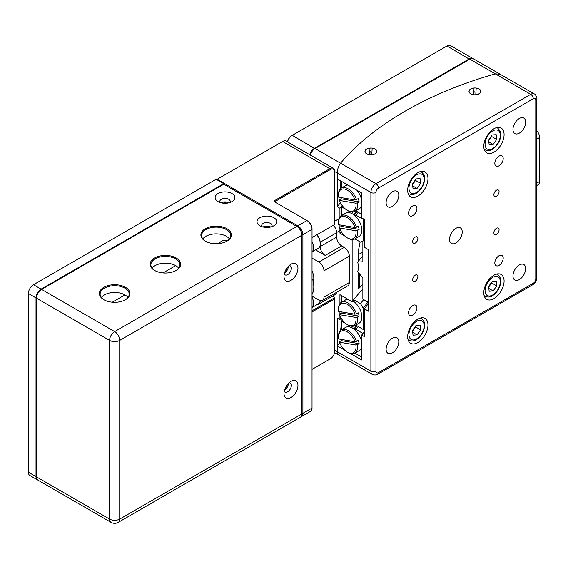 <?xml version="1.0" encoding="UTF-8"?>
<svg xmlns="http://www.w3.org/2000/svg" width="568" height="568" viewBox="0 0 568 568"><rect width="100%" height="100%" fill="white"/><g stroke="black" fill="none" stroke-linecap="round" stroke-linejoin="round"><path stroke-width="0.85" d="M359.849 274.273L358.607 274.33M359.53 274.614L359.53 287.798L358.607 287.507M359.53 287.798L362.867 284.248M415.286 243.061A3.678 2.123 120 0 0 417.693 239.824A3.678 2.123 120 0 0 417.125 236.87A3.678 2.123 120 0 0 415.286 237.055A3.678 2.123 120 0 0 412.886 240.299A3.678 2.123 120 0 0 413.447 243.246A3.678 2.123 120 0 0 415.286 243.061M496.475 196.187A3.678 2.123 120 0 0 498.874 192.95A3.678 2.123 120 0 0 498.313 190.003A3.678 2.123 120 0 0 496.475 190.188A3.678 2.123 120 0 0 494.068 193.425A3.678 2.123 120 0 0 494.636 196.372A3.678 2.123 120 0 0 496.475 196.187M415.286 281.146A3.678 2.123 120 0 0 417.693 277.901A3.678 2.123 120 0 0 417.125 274.955A3.678 2.123 120 0 0 415.286 275.139A3.678 2.123 120 0 0 412.886 278.377A3.678 2.123 120 0 0 413.447 281.323A3.678 2.123 120 0 0 415.286 281.146M496.475 234.272A3.678 2.123 120 0 0 498.874 231.034A3.678 2.123 120 0 0 498.313 228.087A3.678 2.123 120 0 0 496.475 228.265A3.678 2.123 120 0 0 494.068 231.51A3.678 2.123 120 0 0 494.636 234.456A3.678 2.123 120 0 0 496.475 234.272M412.751 215.599A5.921 3.415 120 0 0 416.621 210.38A5.921 3.415 120 0 0 415.712 205.637A5.921 3.415 120 0 0 412.751 205.928A5.921 3.415 120 0 0 408.882 211.147A5.921 3.415 120 0 0 409.791 215.89A5.921 3.415 120 0 0 412.751 215.599M412.751 315.197A5.921 3.415 120 0 0 416.621 309.979A5.921 3.415 120 0 0 415.712 305.236A5.921 3.415 120 0 0 412.751 305.534A5.921 3.415 120 0 0 408.882 310.746A5.921 3.415 120 0 0 409.791 315.496A5.921 3.415 120 0 0 412.751 315.197M499.009 165.799A5.921 3.415 120 0 0 502.879 160.581A5.921 3.415 120 0 0 501.97 155.838A5.921 3.415 120 0 0 499.009 156.129A5.921 3.415 120 0 0 495.14 161.347A5.921 3.415 120 0 0 496.049 166.09A5.921 3.415 120 0 0 499.009 165.799M499.009 265.398A5.921 3.415 120 0 0 502.879 260.179A5.921 3.415 120 0 0 501.97 255.437A5.921 3.415 120 0 0 499.009 255.735A5.921 3.415 120 0 0 495.14 260.946A5.921 3.415 120 0 0 496.049 265.689A5.921 3.415 120 0 0 499.009 265.398M417.828 196.116A14.349 8.286 120 0 0 427.2 183.471A14.349 8.286 120 0 0 424.999 171.969A14.349 8.286 120 0 0 417.828 172.679A14.349 8.286 120 0 0 408.449 185.324A14.349 8.286 120 0 0 410.65 196.826A14.349 8.286 120 0 0 417.828 196.116M417.828 342.589A14.349 8.286 120 0 0 427.2 329.944A14.349 8.286 120 0 0 424.999 318.442A14.349 8.286 120 0 0 417.828 319.152A14.349 8.286 120 0 0 408.449 331.797A14.349 8.286 120 0 0 410.65 343.299A14.349 8.286 120 0 0 417.828 342.589M493.933 152.174A14.349 8.286 120 0 0 503.312 139.529A14.349 8.286 120 0 0 501.111 128.027A14.349 8.286 120 0 0 493.933 128.737A14.349 8.286 120 0 0 484.561 141.389A14.349 8.286 120 0 0 486.762 152.884A14.349 8.286 120 0 0 493.933 152.174M493.933 298.647A14.349 8.286 120 0 0 503.312 286.002A14.349 8.286 120 0 0 501.111 274.5A14.349 8.286 120 0 0 493.933 275.21A14.349 8.286 120 0 0 484.561 287.862A14.349 8.286 120 0 0 486.762 299.357A14.349 8.286 120 0 0 493.933 298.647M455.877 242.99A8.967 5.176 120 0 0 461.741 235.081A8.967 5.176 120 0 0 460.364 227.896A8.967 5.176 120 0 0 455.877 228.343A8.967 5.176 120 0 0 450.019 236.245A8.967 5.176 120 0 0 451.397 243.431A8.967 5.176 120 0 0 455.877 242.99M392.452 206.369A8.967 5.176 120 0 0 398.317 198.466A8.967 5.176 120 0 0 396.94 191.281A8.967 5.176 120 0 0 392.452 191.721A8.967 5.176 120 0 0 386.595 199.624A8.967 5.176 120 0 0 387.972 206.816A8.967 5.176 120 0 0 392.452 206.369M392.452 352.842A8.967 5.176 120 0 0 398.317 344.939A8.967 5.176 120 0 0 396.94 337.754A8.967 5.176 120 0 0 392.452 338.194A8.967 5.176 120 0 0 386.595 346.097A8.967 5.176 120 0 0 387.972 353.289A8.967 5.176 120 0 0 392.452 352.842M519.301 133.132A8.967 5.176 120 0 0 525.166 125.23A8.967 5.176 120 0 0 523.788 118.045A8.967 5.176 120 0 0 519.301 118.485A8.967 5.176 120 0 0 513.444 126.394A8.967 5.176 120 0 0 514.821 133.579A8.967 5.176 120 0 0 519.301 133.132M519.301 279.605A8.967 5.176 120 0 0 525.166 271.703A8.967 5.176 120 0 0 523.788 264.518A8.967 5.176 120 0 0 519.301 264.958A8.967 5.176 120 0 0 513.444 272.867A8.967 5.176 120 0 0 514.821 280.052A8.967 5.176 120 0 0 519.301 279.605M479.094 88.97A5.921 3.415 0 0 0 472.64 88.232A5.921 3.415 0 0 0 468.99 91.391A5.921 3.415 0 0 0 470.723 93.805A5.921 3.415 0 0 0 477.17 94.551A5.921 3.415 0 0 0 480.826 91.391A5.921 3.415 0 0 0 479.094 88.97M375.079 149.029A5.921 3.415 0 0 0 368.625 148.283A5.921 3.415 0 0 0 364.968 151.443A5.921 3.415 0 0 0 366.708 153.857A5.921 3.415 0 0 0 373.155 154.602A5.921 3.415 0 0 0 376.811 151.443A5.921 3.415 0 0 0 375.079 149.029M339.934 216.877L339.934 208.271L337.229 206.709L337.229 173.02L337.229 178.877L361.702 193.006L361.702 217.906L364.443 219.489L364.443 247.321L368.568 249.7L368.568 311.221L364.443 308.843L364.443 336.668L361.702 335.084L361.702 359.984L350.704 353.637M339.749 342.802A340.843 196.784 0 0 0 337.229 345.862L344.726 350.186M337.229 345.862L337.229 351.72L338.18 354.695L337.229 351.72L370.89 371.152L370.89 192.453L337.229 173.02C337.442 169.108 338.542 165.835 340.523 163.201C338.542 165.828 337.449 169.101 337.229 173.02L334.836 171.635M469.835 59.164L495.275 73.854A340.843 196.784 0 0 0 340.523 163.201L375.966 183.663L530.718 94.316L495.275 73.854L500.11 74.223L495.275 73.854A340.843 196.784 0 0 0 340.523 163.201L315.077 148.511L469.835 59.164A7.178 4.146 -60 0 1 473.421 58.809L534.31 93.961A7.178 4.146 -60 0 0 530.718 94.316A3.585 2.073 -120 0 1 533.26 98.711L378.501 188.058A3.585 2.073 120 0 0 375.966 192.453L375.966 371.152A3.585 2.073 120 0 0 378.501 372.615L533.26 283.269A3.585 2.073 120 0 0 535.794 278.874L535.794 100.181A3.585 2.073 120 0 0 533.26 98.711M361.702 335.084A308.552 178.139 180 0 1 364.443 331.435M364.443 308.843A304.966 176.073 180 0 1 368.568 303.362M362.867 251.993L358.649 254.429M360.219 253.527L362.867 254.35M316.802 234.818A9.869 5.694 60 0 1 319.748 240.413A9.869 5.694 60 0 1 318.236 248.308L312.031 251.894M474.053 88.068A5.815 3.358 0 0 0 470.794 89.013A5.815 3.358 0 0 0 469.317 92.321A5.815 3.358 0 0 0 473.613 94.664L474.053 88.068M475.757 94.714A5.815 3.358 0 0 0 480.429 92.442A5.815 3.358 0 0 0 479.023 89.013A5.815 3.358 0 0 0 476.204 88.118L475.757 94.771M473.882 94.757L474.11 91.434M536.845 130.725A7.178 4.146 60 0 1 539.6 137.527L539.6 181.469A7.178 4.146 60 0 1 538.116 184.756L536.845 185.487M491.086 282.992A5.382 3.11 -60 0 1 489.857 285.491A5.382 3.11 -60 0 1 488.672 286.861M491.554 282.324L491.625 282.963L488.7 287.145M496.695 285.896L493.166 290.951L489.133 291.256L488.636 286.506L492.165 281.444L496.198 281.139L496.695 285.896L491.625 282.963M488.842 288.452L493.166 290.951M414.974 180.461A5.382 3.11 -60 0 1 413.745 182.96A5.382 3.11 -60 0 1 412.567 184.323M415.442 179.793L415.513 180.432L412.595 184.614M420.59 183.365L417.054 188.42L413.028 188.725L412.524 183.968L416.06 178.913L420.086 178.608L420.59 183.365L415.513 180.432M412.73 185.921L417.054 188.42M349.618 212.716L348.816 211.168M345.791 209.308L341.553 206.858L341.553 215.513M363.527 218.964A308.552 178.139 0 0 0 363.222 219.369L363.222 240.754L360.495 242.11L354.901 238.879M363.222 219.369L355.951 215.173L355.092 215.875M342.419 205.808A337.257 194.71 0 0 0 341.553 206.858M358.188 212.361A318.144 183.677 0 0 0 355.951 215.173M364.443 241.464L363.222 240.754A308.552 178.139 180 0 1 364.443 239.156M353.772 214.775A324.697 187.461 180 0 1 356.619 211.459M351.727 213.49A324.697 187.461 180 0 1 352.934 212.013M354.318 215.201A321.112 185.388 180 0 1 357.13 211.75M354.766 238.958L359.082 236.465A13.454 7.767 -120 0 0 361.319 226.334A13.454 7.767 -120 0 0 345.628 213.163L341.311 215.655A13.454 7.767 60 0 1 356.505 227.186L358.28 226.156A13.454 7.767 -120 0 1 358.784 227.796A13.454 7.767 -120 0 1 359.125 229.408L357.35 230.43A13.454 7.767 60 0 1 354.766 238.958A13.454 7.767 60 0 1 348.042 238.29L347.282 237.85A12.375 7.15 -120 0 0 355.866 230.75L357.35 230.43M355.866 230.75L339.536 227.988L339.572 227.427L341.347 226.405L359.125 229.408M340.942 225.12A13.454 7.767 -120 0 0 341.347 226.405M356.505 227.186L355.021 227.498L338.691 224.736A12.375 7.15 -120 0 1 338.528 222.691L338.528 221.811A13.454 7.767 60 0 1 341.311 215.655M355.021 227.498A12.375 7.15 -120 0 0 345.174 216.72A12.375 7.15 -120 0 0 338.528 222.691M339.536 227.988A12.375 7.15 -120 0 0 347.282 237.85M28.4 472.214L36.011 476.609A7.178 4.146 120 0 0 37.495 479.896L29.884 475.501A7.178 4.146 -60 0 1 28.4 472.214L28.4 293.521A7.178 4.146 -60 0 1 33.476 284.731L216.138 179.275L223.749 183.663L223.749 184.252L41.592 289.417A7.178 4.146 120 0 0 36.515 298.207L36.515 297.618A6.461 3.728 -60 0 1 41.088 289.708M33.476 284.731L41.088 289.126A7.178 4.146 120 0 0 36.011 297.916L28.4 293.521M36.011 476.609L36.011 297.916M41.088 289.126L223.749 183.663M339.934 315.709L339.934 319.592L337.229 318.03L337.229 351.72L334.864 350.349M350.704 239.391L352.139 240.221L352.139 301.736L339.934 294.685L339.934 303.589M339.934 311.662L339.934 313.934M339.934 228.996L339.934 233.171L344.726 235.94M339.934 227.221L339.934 224.949M359.473 287.777A321.112 185.388 0 0 0 358.607 288.771L358.607 272.782M358.607 269.509L358.607 265.27M358.607 260.946L358.607 249.814L360.105 241.883M339.934 233.171A337.257 194.71 180 0 1 341.233 231.559M339.934 208.271A337.257 194.71 180 0 1 342.192 205.495M352.139 240.221A321.112 185.388 180 0 1 352.629 239.575M352.139 301.736A321.112 185.388 180 0 1 362.867 288.984M310.327 155.064A7.178 4.146 -60 0 1 315.077 148.511M340.757 188.498L340.8 180.936M337.229 206.709A340.843 196.784 180 0 1 340.53 202.74M341.134 318.101A337.257 194.71 0 0 0 339.934 319.592M341.553 323.071L340.544 330.462M370.038 148.12A5.815 3.358 0 0 0 366.779 149.072A5.815 3.358 0 0 0 365.302 152.373A5.815 3.358 0 0 0 369.59 154.716L370.038 148.12M371.742 154.766A5.815 3.358 0 0 0 376.414 152.494A5.815 3.358 0 0 0 375.001 149.072A5.815 3.358 0 0 0 372.189 148.17L371.742 154.823M369.867 154.808L370.095 151.486M339.536 314.7A12.375 7.15 -120 0 0 347.282 324.562A12.375 7.15 -120 0 0 355.866 317.462L339.536 314.7L339.572 314.139L341.347 313.11L359.125 316.12L357.35 317.143A13.454 7.767 60 0 1 354.766 325.67L359.082 323.178A13.454 7.767 -120 0 0 361.319 313.046A13.454 7.767 -120 0 0 352.834 300.834M359.125 316.12A13.454 7.767 -120 0 0 358.784 314.509A13.454 7.767 -120 0 0 358.28 312.869L355.021 314.21L338.691 311.449A12.375 7.15 -120 0 1 338.528 309.404L338.528 308.523A13.454 7.767 60 0 1 341.311 302.368A13.454 7.767 60 0 1 356.505 313.891M354.766 325.67A13.454 7.767 60 0 1 348.042 325.002L347.282 324.562M340.942 311.832A13.454 7.767 -120 0 0 341.347 313.11M355.021 314.21A12.375 7.15 -120 0 0 345.174 303.433A12.375 7.15 -120 0 0 338.528 309.404M347.836 299.251A13.454 7.767 -120 0 0 345.628 299.876L341.311 302.368M355.866 317.462L357.35 317.143M309.816 154.766A7.178 4.146 -60 0 1 314.573 148.22L469.324 58.873A7.178 4.146 -60 0 1 472.917 58.518L450.587 45.632A7.178 4.146 120 0 0 447.002 45.987L292.243 135.333A7.178 4.146 120 0 0 287.493 141.879M287.387 141.815A6.461 3.728 -60 0 1 291.739 135.624L292.243 135.333L314.828 148.667M291.739 135.624L292.243 135.333L291.739 135.624M274.997 201.534L274.486 200.66L329.795 168.724A7.178 4.146 -60 0 1 333.38 168.369A7.178 4.146 -60 0 1 334.864 171.657L334.864 172.239A6.461 3.728 120 0 0 330.299 169.605L274.997 201.534L274.997 202.123M312.031 237.566L334.864 224.388L334.864 172.239M274.486 200.66L274.486 201.832L307.466 220.867A6.461 3.728 60 0 1 312.031 228.776L312.031 229.365A7.178 4.146 -120 0 0 306.961 220.576L307.466 220.867L306.961 220.576L297.824 225.851A7.178 4.146 60 0 1 302.9 234.641L302.9 413.334A7.178 4.146 60 0 1 301.416 416.621A7.178 4.146 60 0 1 300.87 416.848M301.416 416.621L310.547 411.346A7.178 4.146 -120 0 0 312.031 408.065L312.031 229.365L302.9 234.641L301.885 234.641A6.461 3.728 -120 0 0 297.32 226.731L223.749 184.252M312.031 369.392L330.299 358.848A6.461 3.728 120 0 0 334.864 350.939L334.864 297.625L332.401 296.198M312.031 310.803L334.864 297.625M334.864 298.796L312.031 311.974M329.795 359.139L330.299 358.848L329.795 359.139A7.178 4.146 -60 0 1 329.795 359.139L330.299 358.848M216.898 179.708L217.154 179.275L216.642 179.566M333.38 168.369L286.194 141.127A7.178 4.146 120 0 0 282.601 141.482L217.154 179.275L297.824 225.851L297.32 226.731A6.461 3.728 60 0 1 301.885 234.641L301.885 235.223A7.178 4.146 -120 0 0 296.808 226.433L114.658 331.598A7.178 4.146 120 0 0 109.581 340.388L36.515 298.207L36.515 476.9A7.178 4.146 120 0 0 38.006 480.187L111.072 522.368A7.178 4.146 -60 0 1 109.581 519.088L109.581 340.388A7.178 4.139 180 0 0 119.734 340.388L119.734 519.088A7.178 4.139 180 0 1 109.581 519.088L36.515 476.9M285.115 271.291A3.678 2.123 120 0 0 287.188 267.705M285.115 388.469A3.678 2.123 120 0 0 287.188 384.884M227.086 203.152A3.678 2.123 0 0 0 222.947 203.152M268.948 227.321A3.678 2.123 0 0 0 264.802 227.321M203.451 239.611L203.451 238.162M227.59 240.676A19.731 11.396 -120 0 0 221.492 241.279A19.731 11.396 -120 0 0 219.12 243.565M339.536 342.234A12.375 7.15 -120 0 0 347.282 352.096A12.375 7.15 -120 0 0 355.866 344.996L339.536 342.234L339.572 341.673L341.347 340.651L359.125 343.654L357.35 344.684A13.454 7.767 60 0 1 354.766 353.204L359.082 350.719A13.454 7.767 -120 0 0 361.702 346.501M361.702 342.419A13.454 7.767 -120 0 0 361.319 340.58A13.454 7.767 -120 0 0 345.628 327.409L341.311 329.901A13.454 7.767 60 0 1 356.505 341.432L358.28 340.402A13.454 7.767 -120 0 1 358.784 342.042A13.454 7.767 -120 0 1 359.125 343.654M354.766 353.204A13.454 7.767 60 0 1 348.042 352.536L347.282 352.096M340.942 339.366A13.454 7.767 -120 0 0 341.347 340.651M356.505 341.432L355.021 341.751L338.691 338.989A12.375 7.15 -120 0 1 338.528 336.938L338.528 336.057A13.454 7.767 60 0 1 341.311 329.901M355.021 341.751A12.375 7.15 -120 0 0 345.174 330.966A12.375 7.15 -120 0 0 338.528 336.938M355.866 344.996L357.35 344.684M175.675 265.618L163.023 272.924M101.352 297.476A14.534 8.392 180 0 1 124.932 294.913L112.279 302.219M349.618 326.962L348.816 325.414M345.791 323.561L341.553 321.112L341.553 329.767M361.702 355.76L360.495 356.363L354.901 353.133M362.916 333.444L355.951 329.419L355.092 330.122M342.419 320.061A337.257 194.71 0 0 0 341.553 321.112M358.188 326.614A318.144 183.677 0 0 0 355.951 329.419M353.772 329.021A324.697 187.461 180 0 1 356.619 325.705M351.727 327.743A324.697 187.461 180 0 1 352.934 326.259M354.318 329.447A321.112 185.388 180 0 1 357.13 326.004M320.189 300.671A9.869 5.694 60 0 1 318.236 303.972L312.031 307.551M339.536 200.454A12.375 7.15 -120 0 0 347.282 210.316A12.375 7.15 -120 0 0 355.866 203.209L339.536 200.454L339.572 199.886L341.347 198.864L359.125 201.867L357.35 202.897A13.454 7.767 60 0 1 354.766 211.417L359.082 208.932A13.454 7.767 -120 0 0 361.702 204.714M361.702 200.632A13.454 7.767 -120 0 0 361.319 198.793A13.454 7.767 -120 0 0 356.874 190.216M359.125 201.867A13.454 7.767 -120 0 0 358.784 200.256A13.454 7.767 -120 0 0 358.28 198.623L355.021 199.964L338.691 197.202A12.375 7.15 -120 0 1 338.528 195.151L338.528 194.277A13.454 7.767 60 0 1 341.311 188.114A13.454 7.767 60 0 1 356.505 199.645M354.766 211.417A13.454 7.767 60 0 1 348.042 210.756L347.282 210.316M340.942 197.579A13.454 7.767 -120 0 0 341.347 198.864M355.021 199.964A12.375 7.15 -120 0 0 345.174 189.179A12.375 7.15 -120 0 0 338.528 195.151M347.836 185.005A13.454 7.767 -120 0 0 345.628 185.622L341.311 188.114M355.866 203.209L357.35 202.897M205.353 228.705A15.251 8.804 180 0 1 226.916 228.705A15.251 8.804 180 0 1 226.916 241.159L226.916 241.159A15.251 8.804 180 0 1 205.353 241.159A15.251 8.804 180 0 1 205.353 228.705M226.66 241.301A14.534 8.392 0 0 0 230.665 235.514A14.534 8.392 0 0 0 226.412 229.586A14.534 8.392 0 0 0 205.864 229.586A14.534 8.392 0 0 0 201.604 235.514A14.534 8.392 0 0 0 205.616 241.301M154.617 258A15.251 8.804 180 0 1 176.179 258A15.251 8.804 180 0 1 176.179 270.453L176.179 270.453A15.251 8.804 180 0 1 154.617 270.453A15.251 8.804 180 0 1 154.617 258M175.917 270.595A14.534 8.392 0 0 0 179.928 264.809A14.534 8.392 0 0 0 175.668 258.88A14.534 8.392 0 0 0 155.121 258.88A14.534 8.392 0 0 0 150.868 264.809A14.534 8.392 0 0 0 154.872 270.595M103.873 287.294A15.251 8.804 180 0 1 125.436 287.294A15.251 8.804 180 0 1 125.443 299.741A15.251 8.804 180 0 1 125.436 299.741A15.251 8.804 180 0 1 103.873 299.741A15.251 8.804 180 0 1 103.873 287.294M125.18 299.89A14.534 8.392 0 0 0 129.184 294.103A14.534 8.392 0 0 0 124.932 288.175A14.534 8.392 0 0 0 104.384 288.175A14.534 8.392 0 0 0 100.124 294.103A14.534 8.392 0 0 0 104.136 299.89M111.072 522.368A7.178 7.178 0 0 0 118.243 522.368L300.401 417.203A7.178 4.146 -120 0 0 301.885 413.923L301.885 235.223L119.734 340.388A7.178 4.146 -120 0 0 114.658 331.598L41.592 289.417M290.979 280.336A9.869 5.694 120 0 0 297.951 268.252A9.869 5.694 120 0 0 290.979 264.226L290.979 264.226A9.869 5.694 120 0 0 284 276.311A9.869 5.694 120 0 0 290.979 280.336M284.27 273.939A5.204 3.003 120 0 0 285.079 274.884A5.204 3.003 120 0 0 287.678 274.628A5.204 3.003 120 0 0 291.079 270.041A5.204 3.003 120 0 0 290.276 265.874A5.204 3.003 120 0 0 289.062 265.646M284.532 272.924A5.204 3.003 120 0 0 284.632 272.867A5.204 3.003 120 0 0 288.31 266.378M290.979 397.515A9.869 5.694 120 0 0 297.951 385.431A9.869 5.694 120 0 0 290.979 381.405L290.979 381.405A9.869 5.694 120 0 0 284 393.489A9.869 5.694 120 0 0 290.979 397.515M284.27 391.118A5.204 3.003 120 0 0 285.079 392.062A5.204 3.003 120 0 0 287.678 391.806A5.204 3.003 120 0 0 291.079 387.22A5.204 3.003 120 0 0 290.276 383.052A5.204 3.003 120 0 0 289.062 382.825M284.532 390.102A5.204 3.003 120 0 0 284.632 390.046A5.204 3.003 120 0 0 288.31 383.556M231.992 201.612L231.992 201.612A9.869 5.694 0 0 0 231.992 193.553A9.869 5.694 0 0 0 218.041 193.553A9.869 5.694 0 0 0 218.041 201.612A9.869 5.694 0 0 0 231.992 201.612M229.806 202.563A5.204 3.003 0 0 0 230.218 201.391A5.204 3.003 0 0 0 227.008 198.615A5.204 3.003 0 0 0 221.335 199.269A5.204 3.003 0 0 0 219.816 201.391A5.204 3.003 0 0 0 220.228 202.563M228.797 202.84A5.204 3.003 0 0 0 221.335 202.783A5.204 3.003 0 0 0 221.236 202.84M273.854 225.78A9.869 5.694 0 0 0 273.854 225.773A9.869 5.694 0 0 0 273.854 217.721A9.869 5.694 0 0 0 259.895 217.721A9.869 5.694 0 0 0 259.895 225.773A9.869 5.694 0 0 0 273.854 225.78M271.667 226.731A5.204 3.003 0 0 0 272.079 225.56A5.204 3.003 0 0 0 268.863 222.784A5.204 3.003 0 0 0 263.197 223.43A5.204 3.003 0 0 0 261.671 225.56A5.204 3.003 0 0 0 262.082 226.731M270.659 227.008A5.204 3.003 0 0 0 263.197 226.951A5.204 3.003 0 0 0 263.091 227.008M152.089 268.181A14.534 8.392 180 0 1 175.668 265.618A14.534 8.392 180 0 1 178.707 268.181M124.932 294.913A14.534 8.392 180 0 1 127.963 297.476M202.826 238.887A14.534 8.392 180 0 1 226.412 236.323A14.534 8.392 180 0 1 229.444 238.887M491.086 136.519A5.382 3.11 -60 0 1 489.857 139.018A5.382 3.11 -60 0 1 488.672 140.388M491.554 135.851L491.625 136.49L488.7 140.672M496.695 139.423L493.166 144.478L489.133 144.783L488.636 140.033L492.165 134.971L496.198 134.666L496.695 139.423L491.625 136.49M488.842 141.979L493.166 144.478M312.031 294.501A23.323 13.462 -120 0 0 312.577 278.987L312.031 279.3M312.031 278.966L312.577 278.987M355.838 325.052L363.222 329.518A308.552 178.139 180 0 1 364.443 327.921M368 302.105A308.552 178.139 0 0 0 363.222 308.133L363.222 329.518M363.222 308.133L360.495 303.631L353.708 299.712M341.553 302.226L341.553 295.623M360.495 303.631A312.137 180.212 180 0 1 363.669 299.606M368.568 302.432L362.867 299.137L362.867 277.901L357.705 271.689L358.813 267.507L357.705 262.047A318.996 184.174 180 0 1 362.867 256.026M357.705 262.047L362.867 261.791L362.867 240.931M313.209 281.501A12.56 7.249 -120 0 0 312.031 270.964M322.468 300.465A7.178 4.146 -120 0 0 323.959 297.185L349.327 282.537A7.178 4.146 60 0 1 347.843 285.818L322.468 300.465A7.178 4.146 -120 0 1 318.882 300.11L312.031 296.155M323.959 297.185L323.959 270.815A7.178 4.146 -120 0 0 318.882 262.033L344.251 247.385A7.178 4.146 60 0 1 349.327 256.168L323.959 270.815M312.031 258.078L318.882 262.033M349.327 282.537L349.327 256.168M336.561 292.335A7.178 4.146 60 0 1 335.156 294.607L318.662 304.128A7.178 4.146 -120 0 0 320.153 300.912M333.295 225.29A7.178 4.146 60 0 1 336.639 232.738L336.639 237.126A7.178 4.146 -120 0 0 341.716 245.916L344.251 247.385M315.559 249.856L325.223 255.437A7.178 4.146 60 0 1 320.153 246.647L320.153 245.248M320.153 242.188A7.178 4.146 -120 0 0 316.802 234.811M317.377 304.462A7.178 4.146 -120 0 0 318.662 304.128M414.974 326.934A5.382 3.11 -60 0 1 413.745 329.433A5.382 3.11 -60 0 1 412.567 330.796M415.442 326.266L415.513 326.905L412.595 331.087M420.59 329.838L417.054 334.893L413.028 335.198L412.524 330.441L416.06 325.386L420.086 325.081L420.59 329.838L415.513 326.905M412.73 332.394L417.054 334.893M355.838 210.799L361.702 214.392M341.553 187.98L341.553 181.377M533.26 283.269A3.585 2.073 -120 0 1 532.514 284.909L377.763 374.255C376.165 375.15 374.369 375.207 372.381 374.44A7.178 4.146 -60 0 1 370.89 371.152A3.585 2.073 0 0 0 375.966 371.152M375.966 192.453A3.585 2.073 0 0 1 370.89 192.453A7.178 4.146 -60 0 1 375.966 183.663A3.585 2.073 -120 0 1 378.501 188.058M535.794 278.874A3.585 2.073 0 0 0 536.845 277.411C536.661 280.635 535.212 283.134 532.514 284.909M535.794 100.181A3.585 2.073 0 0 0 536.845 98.711L536.845 277.411M377.763 374.255A3.585 2.073 -120 0 0 378.501 372.615M312.031 241.606A9.869 5.694 60 0 1 313.089 244.254A9.869 5.694 60 0 1 312.031 251.837M539.6 137.527L536.845 139.117M536.845 183.059L539.6 181.469M491.803 277.965A10.764 6.212 120 0 0 485.107 291.561A10.764 6.212 120 0 0 493.528 294.43A10.764 6.212 120 0 0 500.23 280.833A10.764 6.212 120 0 0 491.803 277.965M484.185 295.8L485.122 296.34A12.56 7.249 -60 0 1 484.106 295.53M496.467 274.124A12.56 7.249 -60 0 1 497.675 274.592L496.737 274.053M415.691 175.434A10.764 6.212 120 0 0 408.995 189.03A10.764 6.212 120 0 0 417.423 191.899A10.764 6.212 120 0 0 424.118 178.302A10.764 6.212 120 0 0 415.691 175.434M408.072 193.269L409.01 193.809A12.56 7.249 -60 0 1 408.001 192.999M420.355 171.593A12.56 7.249 -60 0 1 421.57 172.061L420.632 171.515M447.002 45.987L469.58 59.313M330.299 169.605L329.795 168.724L282.601 141.482M312.031 408.065L302.9 413.334L301.885 413.334M312.031 297.27A9.869 5.694 60 0 1 313.089 299.918A9.869 5.694 60 0 1 312.031 307.494M118.243 522.368A7.178 4.146 -120 0 0 119.734 519.088L301.885 413.923M491.803 131.492A10.764 6.212 120 0 0 485.107 145.088A10.764 6.212 120 0 0 493.528 147.957A10.764 6.212 120 0 0 500.23 134.36A10.764 6.212 120 0 0 491.803 131.492M484.185 149.327L485.122 149.867A12.56 7.249 -60 0 1 484.106 149.057M496.467 127.651A12.56 7.249 -60 0 1 497.675 128.119L496.737 127.58M336.639 232.738L320.16 242.252M320.153 246.647L336.639 237.126M341.716 245.916L325.223 255.437M415.691 321.907A10.764 6.212 120 0 0 408.995 335.503A10.764 6.212 120 0 0 417.423 338.372A10.764 6.212 120 0 0 424.118 324.775A10.764 6.212 120 0 0 415.691 321.907M408.072 339.742L409.01 340.282A12.56 7.249 -60 0 1 408.001 339.472M420.355 318.066A12.56 7.249 -60 0 1 421.57 318.534L420.632 317.988M372.381 374.44L334.651 352.657M536.845 98.711C537.399 98.356 535.39 93.826 534.31 93.961M339.934 230.608L336.639 232.504M338.975 218.73L334.864 221.101M485.122 296.34C487.926 297.561 490.653 297.171 493.301 295.161C496.546 292.733 498.832 289.424 500.159 285.25C500.571 282.062 502.538 279.349 497.675 274.592M409.01 193.809C411.814 195.03 414.541 194.639 417.189 192.63C420.441 190.195 422.727 186.893 424.047 182.719C424.466 179.531 426.426 176.818 421.57 172.061M313.543 280.471L313.046 280.755M297.32 226.731L296.808 226.433M485.122 149.867C487.926 151.088 490.653 150.697 493.301 148.688C496.546 146.26 498.832 142.951 500.159 138.777C500.571 135.589 502.538 132.876 497.675 128.119M409.01 340.282C411.814 341.503 414.541 341.112 417.189 339.103C420.441 336.668 422.727 333.366 424.047 329.191C424.466 326.004 426.426 323.291 421.57 318.534"/></g></svg>
